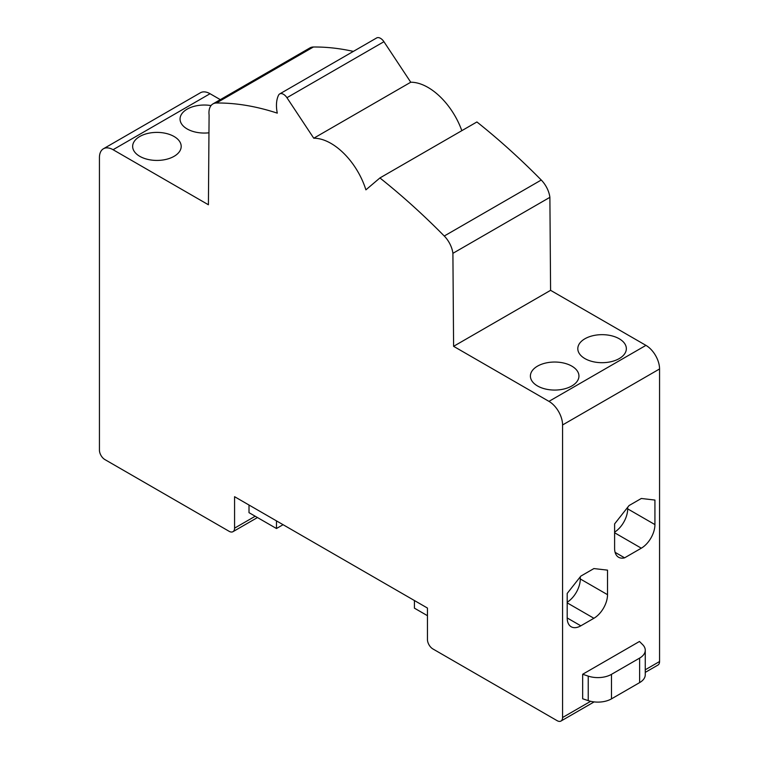 <?xml version="1.0" encoding="UTF-8"?>
<svg xmlns="http://www.w3.org/2000/svg" width="759" height="759" viewBox="0 0 759 759"><rect width="100%" height="100%" fill="white"/><g stroke="black" fill="none" stroke-linecap="round" stroke-linejoin="round"><path stroke-width="1.14" d="M452.905 253.326L453.597 346.322L548.956 401.369A19.26 11.119 60 0 1 562.571 424.964L562.571 717.521A7.704 4.45 60 0 1 560.977 721.05A7.704 4.45 60 0 1 557.125 720.671L432.896 648.945A7.704 4.45 60 0 1 427.45 639.505L427.45 608.054L234.569 496.69L234.569 528.15A7.704 4.45 60 0 1 232.975 531.679A7.704 4.45 60 0 1 229.114 531.3L104.894 459.574A7.704 4.45 60 0 1 99.438 450.134L99.438 157.578A19.26 11.119 60 0 1 103.433 148.764A19.26 11.119 60 0 1 113.063 149.713L208.412 204.769L209.095 115.026A19.26 11.119 60 0 1 212.947 103.907A19.26 11.119 60 0 1 216.4 103.006A355.221 205.091 60 0 1 277.282 113.138A34.677 20.019 60 0 1 278.534 95.207A7.704 4.45 60 0 1 279.663 93.945A7.704 4.45 60 0 1 286.94 97.702L313.761 138.223A53.936 31.138 60 0 1 365.904 189.845L379.917 177.948A539.383 311.418 60 0 1 444.262 236.021A19.26 11.119 60 0 1 452.905 253.326L549.886 197.331A19.26 11.119 60 0 0 541.252 180.025A539.383 311.418 60 0 0 476.908 121.962L379.917 177.948M453.597 346.322L550.588 290.327L645.937 345.373A19.26 11.119 60 0 1 659.562 368.969L659.562 661.525A7.704 4.45 60 0 1 657.968 665.055L645.264 672.389M283.079 524.697L276.475 528.52L249.009 512.657L249.009 505.029M103.433 148.764L200.414 92.769A19.26 11.119 60 0 1 210.044 93.718L220.319 99.647M212.947 103.907L309.938 47.912A19.26 11.119 60 0 1 313.382 47.011A355.221 205.091 60 0 1 353.371 51.394M279.663 93.945L376.654 37.95A7.704 4.45 60 0 1 383.931 41.707L410.752 82.228A53.936 31.138 60 0 1 461.823 130.662M313.761 138.223L410.752 82.228M550.588 290.327L549.886 197.331M639.619 682.616L611.488 698.859L611.488 674.343A19.26 11.119 180 0 1 588.234 676.117L582.665 674.258L639.467 641.469L642.683 644.676A19.26 11.119 180 0 1 645.264 650.245A19.26 11.119 180 0 1 639.619 658.1L639.619 682.616A19.26 11.119 180 0 0 645.264 674.751L645.264 650.245M582.665 674.258L582.665 698.773L588.234 700.623A19.26 11.119 180 0 0 611.488 698.859M614.61 532.771L641.308 548.188A19.269 11.119 120 0 0 654.932 524.592L654.932 500.058L641.308 498.483L629.05 505.56L614.61 523.9L614.61 548.434A19.26 11.119 120 0 0 618.594 557.258A19.26 11.119 120 0 0 624.61 557.827L615.094 552.334M641.308 548.188L624.61 557.827M567.201 617.959L567.201 593.424L580.825 576.119L593.899 568.567L607.523 570.142L607.523 594.676A19.26 11.119 120 0 1 593.899 618.272L580.825 625.824L567.201 617.959A19.26 11.119 120 0 0 571.195 626.773A19.26 11.119 120 0 0 580.825 625.824M627.684 507.287L627.684 508.862A19.269 11.119 120 0 1 614.61 532.135M567.201 602.219A19.26 11.119 120 0 0 580.284 578.956L580.284 576.812M427.45 615.682L414.423 608.158L414.423 600.53M276.475 528.52L276.475 520.883M611.488 674.343L639.619 658.1M537.514 385.961A24.269 14.013 0 0 0 563.965 388.997A24.269 14.013 0 0 0 578.946 376.047A24.269 14.013 0 0 0 571.84 366.142A24.269 14.013 0 0 0 545.389 363.106A24.269 14.013 0 0 0 530.399 376.047A24.269 14.013 0 0 0 537.514 385.961M584.914 358.59A24.269 14.013 0 0 0 611.365 361.626A24.269 14.013 0 0 0 626.346 348.685A24.269 14.013 0 0 0 619.24 338.77A24.269 14.013 0 0 0 592.788 335.734A24.269 14.013 0 0 0 577.808 348.685A24.269 14.013 0 0 0 584.914 358.59M174.086 136.506A24.269 14.013 0 0 0 147.635 133.461A24.269 14.013 0 0 0 132.654 146.411A24.269 14.013 0 0 0 139.76 156.316A24.269 14.013 0 0 0 166.212 159.362A24.269 14.013 0 0 0 181.192 146.411A24.269 14.013 0 0 0 174.086 136.506M211.03 105.577A24.269 14.013 0 0 0 180.054 119.04A24.269 14.013 0 0 0 187.16 128.954A24.269 14.013 0 0 0 208.962 132.797M562.571 717.521L590.663 701.307M645.264 669.78L659.562 661.525M234.569 528.15L255.204 516.234M113.063 149.713L210.044 93.718M216.4 103.006L313.382 47.011M286.94 97.702L383.931 41.707M444.262 236.021L541.252 180.025M548.956 401.369L645.937 345.373M562.571 424.964L659.562 368.969M654.932 524.592L627.684 508.862M593.899 618.272L567.201 602.864M607.523 594.676L580.284 578.956M588.234 676.117L588.234 700.623M560.977 721.05L594.136 701.904M232.975 531.679L257.462 517.543"/></g></svg>
